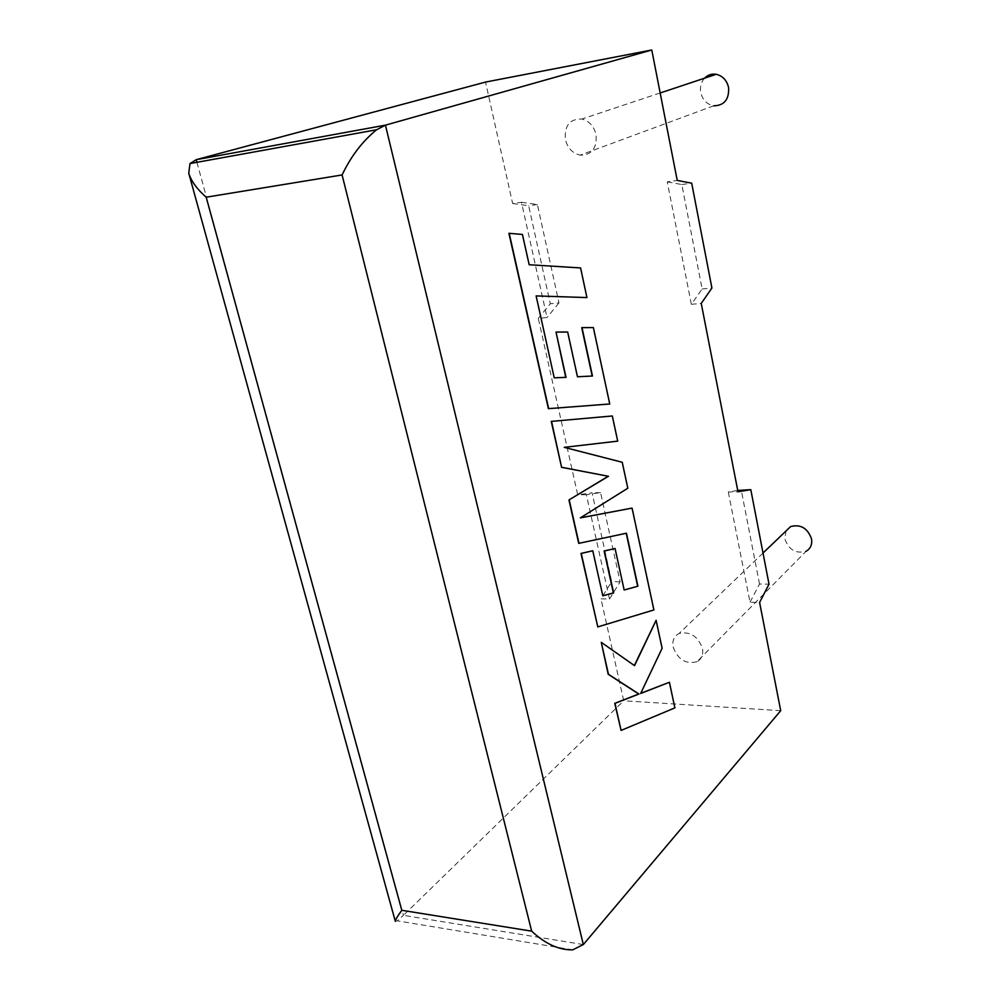 <?xml version="1.0" encoding="UTF-8"?>
<svg xmlns="http://www.w3.org/2000/svg" width="1000" height="1000" viewBox="0 0 1000 1000"><rect width="100%" height="100%" fill="white"/><g stroke="black" fill="none" stroke-linecap="round" stroke-linejoin="round"><path stroke-width="0.75" stroke-dasharray="5 3.75" d="M704.538 78.2C701.1 82.125 699.825 86.875 700.725 92.463C702.55 99.938 706.85 104.388 713.637 105.825L580.125 155.15C591.8 155.113 597.112 148.262 596.062 134.588C593.913 126.213 589.188 121.025 581.888 119.025C569.775 118.737 564.275 125.6 565.388 139.588C567.663 148.188 572.575 153.375 580.125 155.15M696.938 661.712C685.875 664.463 677.938 659.613 673.162 647.15C672.062 640.713 674.025 636.163 679.05 633.538C690.025 631.125 697.825 636.062 702.45 648.363C703.487 654.587 701.65 659.038 696.938 661.712L806.2 551.188C796.038 554.075 788.938 550.025 784.9 539.012L785.962 531.038M609.487 599.038L620.138 581.8L600.575 492.612L586.337 494.663L609.487 599.038L600.962 598.837L611.675 581.663L592.05 492.775L577.725 494.837L538.3 318.337L547.025 317.538L521.462 202.288L512.65 203.525L485.513 82.075M586.337 494.663L577.725 494.837M667.25 181.838L681.812 184.55L702.138 288.988L691.363 304.312L667.25 181.838L677.237 180.438M691.363 304.312L701.237 303.4M737.725 490.425L728.3 491.987L738 491.8M728.3 491.987L750.013 602.25L759.6 602.475M780.713 710.688L623.725 700.775L600.962 598.837M583.325 944.562L403.438 915.337L623.725 700.775M512.65 203.525L528.663 205.75L550.312 303.75L538.3 318.337M750.013 602.25L759.525 584.025L769.025 584.175M759.525 584.025L741.2 489.85M681.812 184.55L691.7 183.175M702.138 288.988L711.912 288.038M521.462 202.288L537.413 204.537L558.975 302.9L550.312 303.75M558.975 302.9L547.025 317.538M537.413 204.537L528.663 205.75M620.138 581.8L611.675 581.663M600.575 492.612L592.05 492.775M196.912 162.312L403.438 915.337L397.175 920.812L395.325 921.35M554.225 377.825L535.862 295.938M586.675 297.6L580.325 267.962L528.913 264.775L522.163 234.5L508.913 233.3M548.387 408.663L609.487 404.012L593.112 327.6L581.725 327.65M592.463 376.012L577.2 376.788L567.413 332.05L555.763 332.1M566.025 377.35L553.95 377.85M578.713 543.362L626.213 533.263M624.138 589.963L614.8 548.513M602.8 595.75L592.5 550.775M597.525 626.912L653.637 609.938L631.812 508.113M580.425 517.812L627.55 488.237L621.987 462.287L563.975 447.362L617.45 441.138L612.062 416M620.825 730.387L674.638 707.862L669.15 682.262M640.738 693.325L661.862 648.275L655.85 620.275M634.35 665.525L601 642.325M660.163 92.975L581.888 119.025M763.012 553.038L679.05 633.538M572.762 949.837L397.175 920.812M188.988 174.075L188.75 173.225"/><path stroke-width="1.5" d="M713.637 105.825C724.188 105.612 729.175 99.55 728.612 87.65C726.9 80.388 722.775 75.938 716.237 74.3C711.7 73.587 707.8 74.875 704.538 78.2M785.962 531.038L790.612 526.575C800.675 524.012 807.65 528.15 811.55 538.987C812.325 544.538 810.55 548.6 806.2 551.188M651.775 50L485.513 82.075L196.188 159.688L189.975 163.575L188.75 173.225C191.275 181.25 197.087 189.25 206.188 197.2L401.8 910.312L531.663 931.15C545.3 943.938 559 950.163 572.762 949.837L583.325 944.562L780.713 710.688L759.6 602.475L769.025 584.175L750.8 489.663L738 491.8L701.237 303.4L711.912 288.038L691.7 183.175L677.237 180.438L651.775 50L385.438 125.15L583.325 944.562M737.725 490.425L750.8 489.663M188.988 174.075L395.325 921.35C395.213 920.037 397.375 916.35 401.8 910.312M531.663 931.15L342.088 174.95C351.025 156.188 362.537 141.125 376.65 129.75L385.438 125.15L196.188 159.688L196.912 162.312M582 327.625L592.463 376.012L577.475 376.775L567.675 332.025L556.025 332.075L566.025 377.35L554.225 377.825L536.138 295.912L586.938 297.575L580.588 267.938L529.188 264.738L522.438 234.462L508.913 233.3L548.387 408.663L609.75 403.988L593.375 327.575L581.725 327.65L592.188 376.037M536.138 295.912L586.938 297.575M509.188 233.263L548.663 408.65M556.025 332.075L565.75 377.362M637.925 586.213L624.163 590.025L615.075 548.513L604.375 550.975L613.65 592.938L602.812 595.825L592.775 550.775L581.25 553.425L597.8 626.912L653.9 609.95L632.075 508.1L580.312 517.888L627.812 488.237L622.25 462.275L564.25 447.35L617.712 441.138L612.325 415.975L551.263 421.4L561.6 467.337L608.212 476.25L568.95 499.963L578.713 543.362L626.462 533.212L637.925 586.213L624.138 589.963M551.538 421.388L561.6 467.337M561.875 467.325L608.212 476.25M608.488 476.25L568.95 499.963M569.212 499.95L578.987 543.362M626.213 533.263L637.663 586.213M615.075 548.513L604.113 550.975L613.387 592.938L602.8 595.75M592.775 550.775L580.988 553.425L597.8 626.912M632.075 508.1L580.425 517.812M612.325 415.975L551.263 421.4M669.4 682.275L640.662 693.475L662.125 648.288L656.112 620.288L634.55 665.662L601.275 642.337L608.462 674.287L638.975 694.025L615 703.35L621.087 730.413L674.887 707.875L669.4 682.275L640.738 693.325M621.087 730.413L614.738 703.337L638.7 694L608.188 674.275L601.275 642.337M656.112 620.288L634.35 665.525M342.088 174.95L206.188 197.2M716.237 74.3L660.163 92.975M790.612 526.575L763.012 553.038M376.65 129.75L189.975 163.575"/></g></svg>

